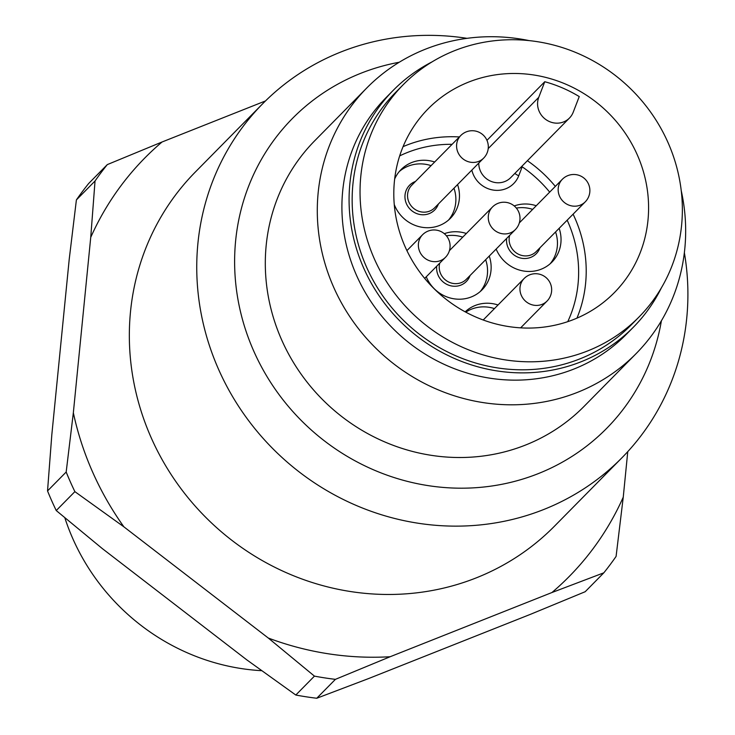 <?xml version="1.0" encoding="UTF-8"?>
<svg xmlns="http://www.w3.org/2000/svg" width="735" height="735" viewBox="0 0 735 735"><rect width="100%" height="100%" fill="white"/><g stroke="black" fill="none" stroke-linecap="round" stroke-linejoin="round"><path stroke-width="1.1" d="M261.733 670.688A212.792 201.316 -135.4 0 1 64.809 517.706M621.874 457.841L554.475 526.177A252.197 238.599 -135.4 0 1 476.298 577.857A252.197 238.599 -135.4 0 1 175.445 480.966A252.197 238.599 -135.4 0 1 195.363 171.99L262.772 103.653A252.197 238.599 44.6 0 0 242.844 412.62A252.197 238.599 44.6 0 0 543.707 509.52A252.197 238.599 44.6 0 0 621.874 457.841A252.197 238.599 44.6 0 0 684.368 252.684M467.047 38.339A252.197 238.599 44.6 0 0 340.948 51.965A252.197 238.599 44.6 0 0 262.772 103.653M661.399 320.791A220.665 208.777 -135.4 0 1 538.204 473.652A220.665 208.777 -135.4 0 1 253.777 351.146A220.665 208.777 -135.4 0 1 360.784 73.298A220.665 208.777 -135.4 0 1 399.261 62.245M432.116 61.85A168.655 159.559 44.6 0 0 393.234 90.341L386.068 97.608A168.655 159.559 44.6 0 0 372.737 304.235A168.655 159.559 44.6 0 0 573.934 369.034A168.655 159.559 44.6 0 0 626.22 334.471L633.386 327.204A168.655 159.559 44.6 0 0 661.344 287.927M529.126 40.609A189.143 178.945 44.6 0 0 425.446 49.181A189.143 178.945 44.6 0 0 366.811 87.943A189.143 178.945 44.6 0 0 351.872 319.679A189.143 178.945 44.6 0 0 577.517 392.343A189.143 178.945 44.6 0 0 636.142 353.581A189.143 178.945 44.6 0 0 681.235 190.641M366.811 87.943L314.828 140.651A189.143 178.945 44.6 0 0 299.88 372.379A189.143 178.945 44.6 0 0 525.525 445.052A189.143 178.945 44.6 0 0 584.16 406.29L636.142 353.581M393.234 90.341A168.655 159.559 44.6 0 0 379.912 296.968A168.655 159.559 44.6 0 0 581.109 361.767A168.655 159.559 44.6 0 0 633.386 327.204M506.645 238.425A17.631 16.684 44.6 0 0 513.563 254.641A17.631 16.684 44.6 0 0 530.78 257.36A17.631 16.684 44.6 0 0 539.949 247.787M519.314 222.916L562.367 179.257A16.078 15.214 44.6 0 0 558.545 186.258A16.078 15.214 44.6 0 0 563.929 202.116A16.078 15.214 44.6 0 0 580.283 205.138A16.078 15.214 44.6 0 0 585.262 201.84L536.219 251.572A16.078 15.214 -135.4 0 1 531.24 254.861A16.078 15.214 -135.4 0 1 514.877 251.839A16.078 15.214 -135.4 0 1 509.502 235.99A16.078 15.214 -135.4 0 1 509.658 235.365M415.477 181.453A17.631 16.684 44.6 0 0 415.027 181.628A17.631 16.684 44.6 0 0 409.34 185.468A17.631 16.684 44.6 0 0 408.265 206.976A17.631 16.684 44.6 0 0 429.203 213.609A17.631 16.684 44.6 0 0 438.372 204.036M434.835 207.61A16.078 15.214 -135.4 0 1 434.633 207.821A16.078 15.214 -135.4 0 1 429.653 211.11A16.078 15.214 -135.4 0 1 410.562 205.056A16.078 15.214 -135.4 0 1 411.545 185.44A16.078 15.214 -135.4 0 1 411.747 185.238A16.078 15.214 -135.4 0 1 411.949 185.036M436.746 266.162A17.631 16.684 44.6 0 0 443.664 282.378A17.631 16.684 44.6 0 0 460.882 285.106A17.631 16.684 44.6 0 0 470.051 275.524M449.416 250.653L492.468 207.004A16.078 15.214 44.6 0 0 488.729 213.646A16.078 15.214 44.6 0 0 493.883 229.724A16.078 15.214 44.6 0 0 510.384 232.876A16.078 15.214 44.6 0 0 515.364 229.586L466.321 279.309A16.078 15.214 -135.4 0 1 461.332 282.608A16.078 15.214 -135.4 0 1 444.84 279.456A16.078 15.214 -135.4 0 1 439.686 263.378A16.078 15.214 -135.4 0 1 439.76 263.112M559.142 228.328A34.674 32.809 -135.4 0 1 558.885 251.342A34.674 32.809 -135.4 0 1 551.967 262.083A34.674 32.809 -135.4 0 1 496.153 249.064M550.102 263.828A34.674 32.809 44.6 0 0 555.302 254.981A34.674 32.809 44.6 0 0 555.559 231.966M448.525 220.077A34.674 32.809 44.6 0 0 453.973 188.215M457.556 184.577A34.674 32.809 -135.4 0 1 450.39 218.332A34.674 32.809 -135.4 0 1 413.805 224.855A34.674 32.809 -135.4 0 1 394.263 204.541M544.764 81.723A130.83 123.774 -135.4 0 1 579.244 96.579L573.226 112.189A18.917 17.897 -135.4 0 1 569.46 118.05A18.917 17.897 -135.4 0 1 546.28 119.842A18.917 17.897 -135.4 0 1 538.746 97.342L544.764 81.723L486.956 140.339M640.433 252.123A130.83 123.774 44.6 0 0 588.367 96.487A130.83 123.774 44.6 0 0 428.055 108.909A130.83 123.774 44.6 0 0 401.962 149.416A130.83 123.774 44.6 0 0 454.028 305.062A130.83 123.774 44.6 0 0 614.341 292.64A130.83 123.774 44.6 0 0 640.433 252.123M426.254 276.801A34.674 32.809 44.6 0 0 482.068 289.829A34.674 32.809 44.6 0 0 488.986 279.089A34.674 32.809 44.6 0 0 489.244 256.074M480.203 291.565A34.674 32.809 44.6 0 0 485.403 282.727A34.674 32.809 44.6 0 0 485.651 259.703M370.357 135.81A165.504 156.583 44.6 0 0 436.232 332.698A165.504 156.583 44.6 0 0 639.027 316.987A165.504 156.583 44.6 0 0 672.038 265.739A165.504 156.583 44.6 0 0 606.173 68.842A165.504 156.583 44.6 0 0 403.368 84.553A165.504 156.583 44.6 0 0 370.357 135.81M403.368 84.553L395.476 92.555A165.504 156.583 44.6 0 0 362.474 143.803A165.504 156.583 44.6 0 0 428.34 340.7A165.504 156.583 44.6 0 0 631.144 324.989L639.027 316.987M623.252 497.154L616.086 556.413A321.544 304.207 -135.4 0 1 603.821 572.822L551.939 592.529A298.015 281.946 44.6 0 0 623.252 497.154L627.763 451.63M90.736 237.359L95.035 181.003A321.544 304.207 -135.4 0 1 107.301 164.603L162.049 141.993A298.015 281.946 44.6 0 0 90.736 237.359L73.344 412.767A298.015 281.946 44.6 0 0 123.893 526.839L74.878 491.642A321.544 304.207 -135.4 0 1 66.178 472.026L73.344 412.767M462.765 237.129A34.674 32.809 44.6 0 0 446.439 235.825M107.301 164.603L88.659 183.502A321.544 304.207 44.6 0 0 76.394 199.911L69.228 259.17L51.836 434.578L47.536 490.925A321.544 304.207 44.6 0 0 56.237 510.549L102.385 548.641L246.776 659.846L295.801 695.034L314.442 676.126L268.293 638.035L123.893 526.839M431.077 165.632A34.674 32.809 44.6 0 0 399.298 171.521M532.664 209.383A34.674 32.809 44.6 0 0 516.337 208.078M494.444 308.617A34.674 32.809 44.6 0 0 465.779 312.154M521.979 166.183L522.181 166.808A124.518 117.811 44.6 0 1 549.679 192.129M466.348 233.491A34.674 32.809 44.6 0 0 444.317 233.684M394.667 178.982A34.674 32.809 -135.4 0 1 401.016 169.629A34.674 32.809 -135.4 0 1 434.67 161.994M514.215 205.947A34.674 32.809 -135.4 0 1 536.247 205.745M465.181 311.833A34.674 32.809 -135.4 0 1 498.027 304.979M95.035 181.003L76.394 199.911M268.293 638.035A298.015 281.946 44.6 0 0 390.156 656.732L335.408 679.351A321.544 304.207 -135.4 0 1 314.442 676.126M295.801 695.034A321.544 304.207 44.6 0 0 316.757 698.25L368.639 678.543L530.431 614.331L585.179 591.721L603.821 572.822M335.408 679.351L316.757 698.25M47.536 490.925L66.178 472.026M74.878 491.642L56.237 510.549M162.049 141.993L265.491 100.934M551.939 592.529L390.156 656.732M411.747 185.238L460.79 135.506A16.078 15.214 44.6 0 0 460.588 135.718A16.078 15.214 44.6 0 0 459.605 155.333A16.078 15.214 44.6 0 0 478.696 161.388A16.078 15.214 44.6 0 0 483.685 158.089A16.078 15.214 44.6 0 0 483.878 157.887M542.062 304.373A16.078 15.214 44.6 0 0 547.042 301.074A16.078 16.078 0 0 0 529.669 274.844A16.078 16.078 0 0 0 524.156 278.491A16.078 15.214 44.6 0 0 520.261 292.052A16.078 15.214 44.6 0 0 542.062 304.373M424.683 278.39L445.465 257.323A16.078 16.078 0 0 0 428.082 231.093A16.078 16.078 0 0 0 422.57 234.741A16.078 15.214 44.6 0 0 421.651 235.77A16.078 15.214 44.6 0 0 421.725 255.027A16.078 15.214 44.6 0 0 440.476 260.622A16.078 15.214 44.6 0 0 445.465 257.323A16.078 15.214 44.6 0 0 446.384 256.304M459.375 136.949A130.83 123.774 44.6 0 0 403.065 146.651M576.947 318.145A130.83 123.774 44.6 0 0 578.05 315.379A130.83 123.774 44.6 0 0 573.098 214.179M555.329 186.396A130.83 123.774 44.6 0 0 527.39 160.699M452.098 144.317A124.518 117.811 44.6 0 0 399.684 155.884M567.76 321.654A124.518 117.811 44.6 0 0 567.172 220.188M471.842 170.097A25.22 23.86 44.6 0 0 494.159 190.2A25.22 23.86 44.6 0 0 518.745 175.738L522.181 166.808M538.746 97.342L488.215 148.58M569.46 118.05L510.66 177.668A18.917 17.897 -135.4 0 1 490.3 181.04A18.917 17.897 -135.4 0 1 478.779 163.069M514.895 173.368A6.303 1.893 -158.9 0 0 518.745 175.738M585.262 201.84A16.078 16.078 0 0 0 567.889 175.61A16.078 16.078 0 0 0 562.367 179.257M434.633 207.821L483.685 158.089A16.078 16.078 0 0 0 466.302 131.859A16.078 16.078 0 0 0 460.79 135.506M483.217 319.991L524.156 278.491M515.364 229.586A16.078 16.078 0 0 0 497.99 203.347A16.078 16.078 0 0 0 492.468 207.004M406.914 250.617L422.57 234.741M520.646 327.847L547.042 301.074"/></g></svg>
